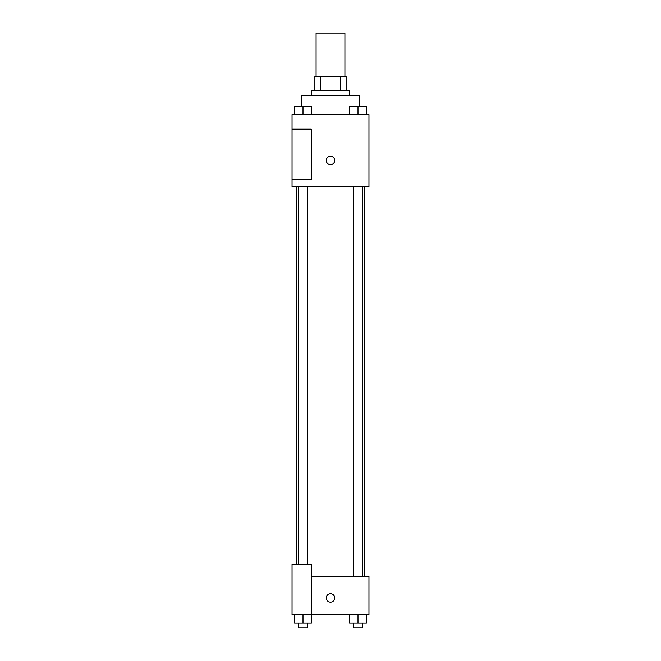 <?xml version="1.0" encoding="UTF-8"?>
<svg xmlns="http://www.w3.org/2000/svg" width="661" height="661" viewBox="0 0 661 661"><rect width="100%" height="100%" fill="white"/><g stroke="black" fill="none" stroke-linecap="round" stroke-linejoin="round"><path stroke-width="0.99" d="M344.918 76.312L344.918 33.05L316.082 33.05L316.082 76.312M320.378 90.739L320.378 76.312L314.876 76.312L314.876 90.739L314.876 76.312M320.378 76.312L346.124 76.312L346.124 90.739M340.622 90.739L340.622 76.312M311.273 95.548L311.273 90.739L349.727 90.739L349.727 95.548M359.344 106.322L359.344 95.548L301.656 95.548L301.656 106.322M292.038 114.774L368.962 114.774L368.962 186.881L292.038 186.881L292.038 179.668L311.273 179.668L311.273 129.192L292.038 129.192L292.038 114.774M326.294 160.441A4.206 4.206 0 0 1 332.607 156.797A4.206 4.206 0 0 1 332.607 164.085A4.206 4.206 0 0 1 326.294 160.441M292.038 129.192L292.038 179.668M311.273 576.268L368.962 576.268L368.962 614.73L292.038 614.73L292.038 564.254L311.273 564.254L311.273 614.73M326.294 597.908A4.206 4.206 0 0 1 332.607 594.264A4.206 4.206 0 0 1 332.607 601.551A4.206 4.206 0 0 1 326.294 597.908M349.586 614.73L349.586 623.141L366.409 623.141L366.409 614.73L366.409 623.141M357.998 623.141L357.998 614.73M362.327 623.141L362.327 627.95L353.668 627.95L353.668 623.141M294.591 614.73L294.591 623.141L311.414 623.141L311.414 614.73L311.414 623.141M303.002 623.141L303.002 614.73M307.332 623.141L307.332 627.95L298.673 627.95L298.673 623.141M349.586 114.774L349.586 106.363L366.409 106.363L366.409 114.774L366.409 106.363M357.998 114.774L357.998 106.363M362.327 106.363L353.668 106.363M294.591 114.774L294.591 106.363L311.414 106.363L311.414 114.774L311.414 106.363M303.002 114.774L303.002 106.363M307.332 106.363L298.673 106.363M364.153 576.268L364.153 186.881M296.847 564.254L296.847 186.881M353.668 186.881L353.668 576.268M362.327 186.881L362.327 576.268M307.332 564.254L307.332 186.881M298.673 564.254L298.673 186.881"/></g></svg>
